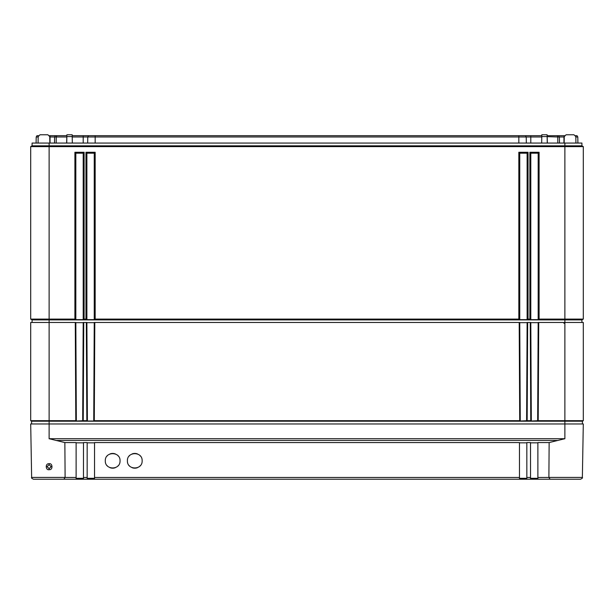 <?xml version="1.0" encoding="UTF-8"?>
<svg xmlns="http://www.w3.org/2000/svg" width="614" height="614" viewBox="0 0 614 614"><rect width="100%" height="100%" fill="white"/><g stroke="black" fill="none" stroke-linecap="round" stroke-linejoin="round"><path stroke-width="0.92" d="M575.587 135.694L577.037 135.694L577.797 136.983L577.904 143.062M564.489 135.694L558.617 135.694L559.377 136.983L559.484 143.062M547.135 135.694L558.617 135.694M541.801 135.694L525.461 135.694L526.221 136.983L526.328 143.062M72.199 135.694L525.461 135.694M66.865 135.694L56.787 135.694L56.25 136.983L56.173 143.062M49.511 135.694L56.787 135.694M38.175 136.983L36.203 136.983L36.963 135.694L38.413 135.694M55.383 135.694L54.623 136.983L49.749 136.983M54.516 143.062L54.623 136.983L66.842 136.983M88.539 135.694L87.779 136.983L72.222 136.983M87.672 143.062L87.779 136.983L95.17 136.983L95.17 143.062M518.83 135.694L518.83 136.983L95.17 136.983L95.17 135.694M518.83 143.062L518.83 136.983L530.803 136.983L530.803 143.062M541.778 136.983L530.803 136.983L530.803 135.694M547.158 136.983L547.366 143.062M557.213 135.694L557.75 136.983L547.158 136.653M557.827 143.062L557.75 136.983L563.959 136.983L563.959 143.062M564.251 136.983L563.959 135.694M575.825 136.983L577.797 136.983M36.203 136.983L36.096 143.062M32.081 322.473L32.081 319.894L30.7 319.096L30.7 146.623L32.081 145.825L32.081 143.062L581.918 143.062L581.918 145.825L583.3 146.623L581.918 145.825L564.88 145.825L564.88 143.062M49.857 143.062L49.742 136.584L47.9 134.773L40.025 134.773L47.9 134.773M566.1 134.773L573.975 134.773L566.1 134.773L564.258 136.584L564.143 143.062M541.671 143.062L541.817 134.773L547.12 134.773L547.266 143.062M66.734 143.062L66.88 134.773L72.183 134.773L72.329 143.062M75.829 322.657L83.197 322.657M86.881 322.657L94.249 322.657M519.751 322.657L527.119 322.657M530.803 322.657L538.171 322.657M575.932 143.062L575.817 136.584L573.975 134.773M40.025 134.773L38.183 136.584L38.068 143.062M32.081 319.894L581.918 319.894L583.3 319.096L583.3 146.623L564.88 146.623L564.88 145.825L49.12 145.825L49.12 143.062M581.918 322.473L581.918 319.894M30.7 319.096L31.621 319.625L30.7 319.096L74.908 319.096L74.908 152.272L84.118 152.272L84.118 319.096L85.96 319.096L85.96 152.272L95.17 152.272L95.17 319.096L518.83 319.096L518.83 152.272L528.04 152.272L528.04 319.096L529.882 319.096L529.882 152.272L539.092 152.272L539.092 319.096L583.3 319.096L582.379 319.625L583.3 319.096M31.583 423.967L31.583 421.204L30.7 420.69L30.7 322.473L49.12 322.473L49.12 145.825L32.081 145.825L30.7 146.623L564.88 146.623L564.88 322.473L583.3 322.473L583.3 420.69L582.417 421.204L582.417 423.967M539.092 152.272L538.171 153.193L538.171 319.625L530.803 319.625L529.882 319.096M539.092 319.096L538.171 319.625M84.118 319.096L83.197 319.625L75.829 319.625L74.908 319.096M95.17 319.096L94.249 319.625L86.881 319.625L85.96 319.096M528.04 319.096L527.119 319.625L519.751 319.625L518.83 319.096M75.829 319.625L75.829 153.193L83.197 153.193L83.197 319.625M74.908 152.272L75.829 153.193M84.118 152.272L83.197 153.193M530.803 319.625L530.803 153.193L538.171 153.193M519.751 319.625L519.751 153.193L527.119 153.193L527.119 319.625M86.881 319.625L86.881 153.193L94.249 153.193L94.249 319.625M529.882 152.272L530.803 153.193M528.04 152.272L527.119 153.193M518.83 152.272L519.751 153.193M95.17 152.272L94.249 153.193M85.96 152.272L86.881 153.193M548.893 477.416L582.364 477.416L583.3 423.967L564.88 423.967L564.88 438.711L549.139 442.571L548.893 477.446L550.144 479.227L537.933 479.227L537.887 477.485L548.901 477.446M65.099 477.416L31.636 477.416L30.7 423.967L564.88 423.967L564.88 421.204L582.417 421.204M49.12 468.659L51.146 466.632L49.12 468.712L47.094 466.625L49.12 468.659M49.12 464.66L51.146 466.632L49.12 464.66L47.094 466.625L49.12 464.66L49.12 463.754C52.566 462.756 53.249 470.224 49.12 469.649C45.674 470.639 44.991 463.171 49.12 463.754M76.113 477.485L76.113 442.571L64.861 442.571L65.107 477.446L76.113 477.485L76.067 479.227L63.856 479.227L65.107 477.446M64.861 442.571L49.12 438.711L564.88 438.711M550.144 479.227L580.522 479.227L534.832 479.227L534.832 478.306M530.542 479.227L519.482 479.227L526.85 479.227L526.835 442.571L530.519 442.571L530.542 479.227L534.832 479.227L527.019 479.227M87.15 479.227L83.458 479.227L83.481 442.571L87.165 442.571L87.15 479.227L519.482 479.227L519.467 442.571L94.533 442.571L94.533 477.485L519.467 477.485M48.253 479.227L83.458 479.227M33.478 479.227C31.79 478.459 31.176 477.853 31.636 477.416C31.176 477.853 31.79 478.459 33.478 479.227L63.856 479.227M580.522 479.227C582.21 478.459 582.824 477.853 582.364 477.416C582.824 477.853 582.21 478.459 580.522 479.227L565.747 479.227M79.168 478.306L79.168 479.227L86.981 479.227M530.519 478.306L537.887 478.306M519.467 478.306L526.835 478.306M76.113 478.306L83.481 478.306M87.165 478.306L94.533 478.306M94.518 479.227L94.533 477.485M549.139 442.571L537.887 442.571L537.887 477.485M105.301 460.807C104.894 470.309 120.444 470.309 120.037 460.807C120.444 451.305 104.894 451.305 105.301 460.807M127.405 460.807C126.998 470.309 142.548 470.309 142.141 460.807C142.548 451.305 126.998 451.305 127.405 460.807M530.519 442.832L537.887 442.832M519.467 442.832L526.835 442.832M87.165 442.832L94.533 442.832M76.113 442.832L83.481 442.832M106.997 465.512A7.368 7.368 0 0 0 107.458 466.018M109.96 467.661A7.368 7.368 0 0 0 115.378 467.661M117.88 466.018A7.368 7.368 0 0 0 118.341 465.512M118.341 456.102A7.368 7.368 0 0 0 117.88 455.596M115.378 453.953A7.368 7.368 0 0 0 109.96 453.953M107.458 455.596A7.368 7.368 0 0 0 106.997 456.102M129.101 465.512A7.368 7.368 0 0 0 129.562 466.018M132.064 467.661A7.368 7.368 0 0 0 137.482 467.661M139.984 466.018A7.368 7.368 0 0 0 140.445 465.512M140.445 456.102A7.368 7.368 0 0 0 139.984 455.596M137.482 453.953A7.368 7.368 0 0 0 132.064 453.953M129.562 455.596A7.368 7.368 0 0 0 129.101 456.102M31.583 421.204L564.88 421.204L564.88 420.69L583.3 420.69M94.287 420.69L93.735 421.012L94.249 322.473L94.802 322.473L94.287 420.69L519.713 420.69L519.198 322.473L519.751 322.473L520.265 421.012L519.713 420.69M526.605 421.012L527.119 322.473L527.672 322.473L527.157 420.69L520.265 421.012M527.157 420.69L530.765 420.69L530.25 322.473L530.803 322.473L531.317 421.012L530.765 420.69M537.657 421.012L538.171 322.473L538.724 322.473L538.209 420.69L531.317 421.012M538.209 420.69L564.88 420.69L564.88 322.473L538.724 322.473M30.7 420.69L75.791 420.69L75.276 322.473L75.829 322.473L76.343 421.012L75.791 420.69M82.683 421.012L83.197 322.473L83.75 322.473L83.235 420.69L76.343 421.012M83.235 420.69L86.843 420.69L86.328 322.473L86.881 322.473L87.395 421.012L86.843 420.69M93.735 421.012L87.395 421.012M527.672 322.473L530.25 322.473M83.75 322.473L86.328 322.473M49.12 438.711L49.12 322.473L75.276 322.473M94.802 322.473L519.198 322.473M50.041 135.694L50.041 143.062M66.842 136.653L66.634 143.062M83.197 135.694L83.197 143.062M541.786 136.584L547.151 136.584M66.849 136.584L72.214 136.584M49.12 469.649L49.12 468.712M87.165 477.485L83.481 477.485M530.519 477.485L526.835 477.485M55.951 440.461L558.049 440.461M563.959 322.657L563.959 323.378"/></g></svg>
